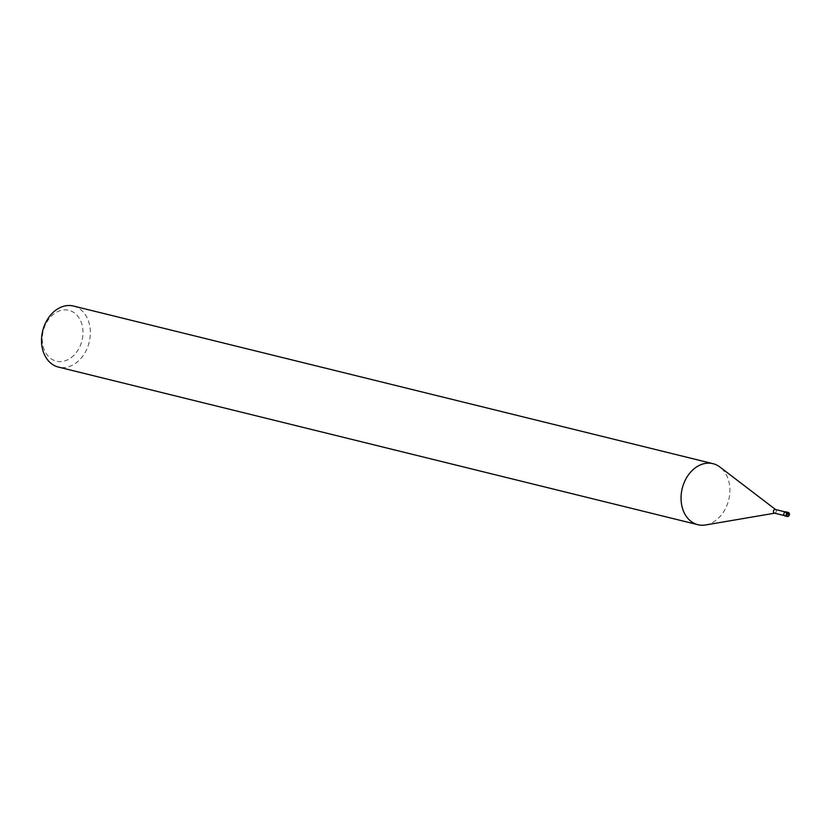 <?xml version="1.0" encoding="UTF-8"?>
<svg xmlns="http://www.w3.org/2000/svg" width="831" height="831" viewBox="0 0 831 831"><rect width="100%" height="100%" fill="white"/><g stroke="black" fill="none" stroke-linecap="round" stroke-linejoin="round"><path stroke-width="0.62" stroke-dasharray="4.16 3.12" d="M786.033 515.48A1.891 1.433 -76.2 0 1 784.817 512.322A1.891 1.433 103.8 0 1 786.033 515.48M775.552 509.528L775.739 509.673A1.891 1.433 103.8 0 1 775.479 512.883A1.891 1.433 -76.2 0 1 774.887 513.143L774.648 513.184M705.633 524.963A31.433 23.933 -76.2 0 0 715.636 520.549A31.433 23.933 103.8 0 0 719.916 467.032M73.45 306.037A31.433 23.933 103.8 0 1 90.309 330.821A31.433 23.933 103.8 0 1 76.099 362.908A31.433 23.933 -76.2 0 1 58.409 367.073M71.113 357.704A26.197 19.944 103.8 0 0 81.137 322.064A26.197 19.944 103.8 0 0 54.16 313.775A26.197 19.944 -76.2 0 0 44.126 349.425A26.197 19.944 -76.2 0 0 71.113 357.704M785.929 511.865A2.098 1.6 -76.2 0 1 784.921 515.937M784.298 515.563L784.973 515.729M785.202 511.906L785.877 512.073"/><path stroke-width="1.25" d="M774.887 513.143A1.891 1.433 -76.2 0 1 774.263 509.715A1.891 1.433 103.8 0 1 775.323 509.465L785.202 511.906M775.552 509.528L719.916 467.032A31.433 23.933 103.8 0 0 712.988 463.677A31.433 23.933 103.8 0 0 695.298 467.832A31.433 23.933 -76.2 0 0 681.088 499.93A31.433 23.933 -76.2 0 0 697.947 524.714A31.433 23.933 -76.2 0 0 705.633 524.963L774.648 513.184M697.947 524.714L58.409 367.073A31.433 23.933 -76.2 0 1 41.55 342.289A31.433 23.933 -76.2 0 1 55.76 310.202A31.433 23.933 103.8 0 1 73.45 306.037L712.988 463.677M784.744 512.145L787.123 512.727A2.098 1.6 103.8 0 0 787.3 516.518L784.921 515.937A2.098 1.6 -76.2 0 1 785.929 511.865L788.297 512.457A2.098 1.6 103.8 0 0 787.123 512.727L788.058 514.555M787.518 513.143A1.672 1.278 103.8 0 0 788.609 515.958A1.672 1.278 103.8 0 0 787.518 513.143M788.64 516.113A2.098 1.6 103.8 0 0 788.297 512.457L789.45 514.888L788.588 516.228L787.3 516.518A2.098 1.6 103.8 0 0 788.474 516.248M774.419 513.132L784.298 515.563"/></g></svg>
